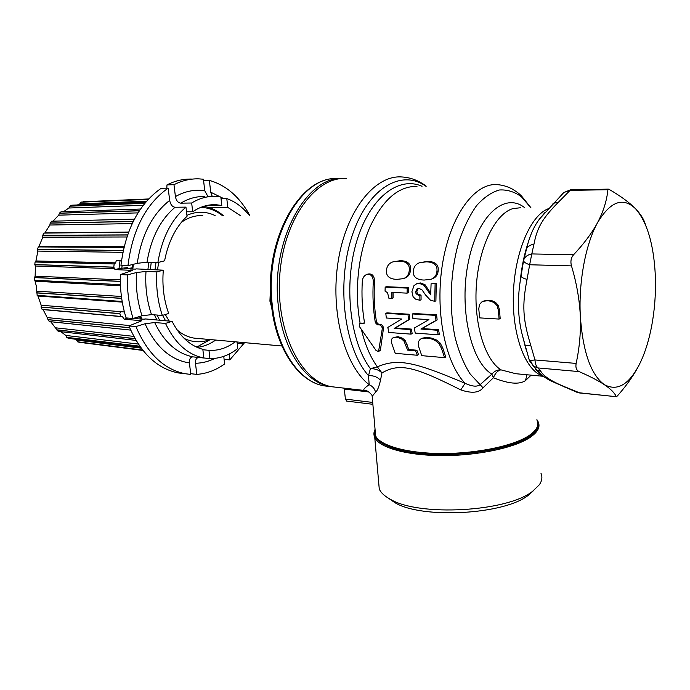<?xml version="1.0" encoding="UTF-8"?>
<svg xmlns="http://www.w3.org/2000/svg" width="690" height="690" viewBox="0 0 690 690"><rect width="100%" height="100%" fill="white"/><g stroke="black" fill="none" stroke-linecap="round" stroke-linejoin="round"><path stroke-width="1.03" d="M378.638 351.512L380.406 350.184L383.614 327.414L381.518 324.516L378.594 324.309L376.533 322.221C374.334 308.965 373.67 295.234 374.558 281.02C374.256 275.741 372.1 273.404 368.098 274.025L367.968 274.068M372.445 399.432L372.177 396.336L375.558 392.17C377.301 390.928 378.939 386.978 380.483 380.319L381.941 372.962L377.37 366.847C398.466 357.696 416.105 362.681 465.077 383.304C472.245 386.624 477.325 387.021 480.309 384.503L491.866 374.127C494.402 371.099 497.447 369.676 500.992 369.866L515.818 373.721L521.183 374.221M364.13 323.308L360.818 323.205M417.269 355.255L418.537 354.686L416.863 350.227L408.842 349.554L405.185 340.567L402.649 338.29L398.078 336.668L393.671 337.522C391.532 338.29 390.902 340.291 391.782 343.542L395.249 353.323L417.269 355.255L415.622 350.787L407.592 350.106L403.969 341.084L401.433 338.799L396.871 337.177L393.671 337.522M411.007 334.132L412.206 333.632L411.292 329.096L395.405 327.905L409.757 319.306L409.187 314.235L386.978 312.872L385.788 313.329L386.331 318.004L401.744 319.004L387.823 327.422L388.858 332.485L411.007 334.132L410.102 329.596L394.206 328.397L408.584 319.781L408.014 314.7L385.788 313.329M407.091 293.138L408.29 292.689L408.42 287.67L386.383 286.704L385.167 287.135L385.063 291.197L387.538 292.646L388.884 298.218L391.877 298.373L391.851 292.405L407.091 293.138L407.212 288.11L385.167 287.135M391.877 298.373L393.076 297.933L393.05 292.465M403.176 278.682L404.409 278.243C407.988 277.061 410.007 274.404 410.481 270.273C411.3 264.08 407.945 260.889 400.424 260.682L393.11 261.821C389.238 263.028 387.038 265.745 386.495 269.963C385.848 275.991 389.298 279.131 396.845 279.372L403.176 278.682C406.755 277.492 408.765 274.836 409.222 270.713C410.015 264.52 406.643 261.32 399.113 261.113L393.11 261.821M444.558 357.653L441.445 348.295L438.969 343.594L435.261 340.515L430.991 338.747L426.963 338.048L421.599 338.566L420.27 339.221L418.295 341.783L418.52 346.233L421.754 355.652L444.558 357.653L445.8 357.066L442.652 347.743L440.16 343.051L436.442 339.989L432.173 338.221L428.154 337.531L424.669 337.6L421.857 338.471M438.185 334.797L439.358 334.279L438.521 329.751L422.056 328.526L437.132 319.953L436.623 314.882L413.612 313.484L412.439 313.95L412.922 318.616L428.904 319.643L414.285 328.043L415.233 333.106L438.185 334.797L437.356 330.251L420.883 329.027L435.977 320.436L435.468 315.365L412.439 313.95M421.038 295.087L418.451 295.311L416.044 293.724L415.673 291.715L416.751 289.119L418.985 288.368L422.099 289.99L425.592 295.035L430.448 300.185L434.735 301.34L435.899 300.883L436.304 283.53L431.086 283.814L430.681 294.88L423.919 285.237L419.408 283.383L416.726 283.737L413.957 285.66L411.904 291.758L413.077 296.7L415.466 299.098L419.891 300.288L421.072 299.839L421.038 295.087L418.278 294.397L417.226 293.276L416.863 291.275L418.338 288.403M430.707 293.285L425.118 284.789L420.615 282.943L417.666 283.392M432.113 278.863C435.683 277.647 437.702 275.025 438.159 270.989C438.952 264.813 435.459 261.613 427.653 261.406L419.943 262.614C416.079 263.856 413.888 266.538 413.37 270.661C412.732 276.69 416.32 279.821 424.126 280.062L430.896 279.312C434.467 278.096 436.477 275.474 436.917 271.437C437.684 265.253 434.174 262.062 426.368 261.846L419.943 262.614M382.415 327.905L380.319 324.99L377.396 324.783L375.334 322.687C373.143 309.422 372.471 295.674 373.316 281.442C372.997 276.164 370.841 273.835 366.83 274.447C364.251 275.431 362.75 277.613 362.328 280.994C361.491 295.113 362.172 308.766 364.389 321.945L363.57 323.722L359.663 323.653L359.188 326.241L376.041 350.46L378.551 351.555L382.415 327.905L383.614 327.414M530.886 207.681L521.407 195.857C518.682 193.519 519.398 193.493 512.109 188.948C507.383 186.472 502.432 185.032 497.257 184.635C474.91 182.626 450.639 215.038 442.695 262.743C434.605 310.353 445.041 362.897 465.077 383.304L460.791 389.902C415.898 367.434 400.217 362.216 381.941 372.962C379.034 370.013 375.188 368.572 370.375 368.658L377.37 366.847C370.452 357.282 365.191 345.06 361.577 330.174M460.791 389.902C471.684 393.576 479.102 392.886 483.034 387.806L493.385 377.766C508.452 383.795 519.13 384.761 525.4 380.673L531.093 375.153M524.685 207.725C505.046 191.717 477.937 214.944 468.45 261.493C458.686 307.878 470.692 361.62 491.866 374.127L493.385 377.766C495.334 373.083 497.87 370.444 500.992 369.866C484.639 359.602 473.513 322.963 476.428 284.504C479.231 246.02 495.472 213.65 512.946 208.587L520.364 207.759M483.034 387.806L470.14 373.963C464.016 364.311 459.066 352.392 455.262 338.195C448.819 308.361 450.182 271.619 458.919 241.612C463.818 227.321 469.726 215.306 476.635 205.568C483.914 197.444 491.478 192.251 499.318 190C507.098 189.474 514.473 191.734 521.442 196.797L530.808 207.681M380.483 380.319C377.594 376.999 373.601 375.446 368.529 375.671L370.375 368.658C350.037 341.61 343.465 285.324 356.609 241.647C369.599 197.806 398.527 175.691 422.03 186.291M375.558 392.17C374.636 388.625 372.505 386.141 369.167 384.727L368.529 375.671C344.5 348.804 336.134 284.815 351.797 236.765C367.227 188.482 401.037 168.507 425.851 186.205M536.923 420.063C539.468 425.221 536.682 430.5 528.592 435.882C512.937 446.094 476.109 453.718 441.514 453.511C406.867 453.347 380.173 445.645 375.627 435.882L372.177 396.336C373.212 395.629 366.675 389.195 364.329 390.462C362.897 389.755 364.51 387.84 369.167 384.727C344.448 365.735 329.949 311.423 338.255 260.829C346.38 210.148 374.886 175.01 401.58 176.942C410.541 177.442 418.761 180.521 426.23 186.197M336.987 387.332L331.761 386.736C301.151 381.915 275.646 331.709 279.735 275.715C283.487 219.679 315.546 176.174 346.328 178.512M344.25 388.168L345.388 399.105L346.742 401.088M335.142 387.125L329.906 386.521C305.17 382.596 282.572 349.442 278.294 305.377C270.497 241.172 306.188 175.881 342.594 178.529M271.092 301.237L269.928 301.168L271.748 307.671M270.514 286.712L269.928 301.168M157.527 269.945L158.622 262.347M181.323 222.378C188.189 217.471 195.33 215.228 202.757 215.642M162.59 315.365L165.609 320.833M184.308 338.523C192.476 342.318 200.695 342.801 208.975 339.989L210.139 339.566M215.125 215.599C205.965 211.2 196.564 211.114 186.938 215.349M156 262.476L154.983 269.85M197.806 338.462L194.183 338.135C188.103 337.194 182.419 334.469 177.114 329.958M169.231 321.117L165.281 314.537M210.286 339.575L197.711 346.553L195.382 346.518M196.814 347.208L197.711 346.553M215.694 340.058C209.889 344.172 203.731 346.613 197.219 347.389M145.064 319.228L139.76 318.996L141.217 318.383M135.956 269.109L130.194 269.022L132.359 268.263M120.043 260.665L119.016 268.582L115.006 269.6L132.678 270.402L120.362 274.594C119.939 289.809 121.854 304.247 126.097 317.926L133.075 318.47L141.993 315.779L151.507 314.64L162.34 315.442L168.696 313.484C163.832 300.047 162.038 285.608 163.314 270.17L135.973 268.867M163.314 270.17L156.871 271.877C155.914 287.316 157.734 301.832 162.34 315.442M141.993 315.779C137.534 302.22 135.671 287.808 136.404 272.55L145.995 271.437L156.871 271.877M136.404 272.55L127.365 274.896C126.943 290.197 128.849 304.721 133.075 318.47M120.362 274.594L127.365 274.896M119.016 268.582L127.754 267.582L124.278 268.789L126.425 268.876L132.411 267.755M127.969 318.073L124.148 319.211L122.501 316.719L120.888 316.443L119.784 313.7L120.5 311.647L124.398 311.958M127.667 268.626L127.754 267.582M35.25 261.959L35.932 260.958L115.627 262.856L114.324 263.916L35.121 261.95L114.204 263.89L113.772 267.142L115.006 269.6M115.627 262.856L116.3 260.518L121.492 260.725M114.126 263.968L35.078 262.019L34.802 264.563L113.772 267.142M120.319 281.434L34.5 277.604L35.147 276.173L35.388 266.012L34.802 264.563M119.81 313.579L41.107 307.059L41.193 305.239L37.709 295.432M119.784 313.7L41.107 307.059M120.905 316.46L42.142 309.387L41.115 307.171M42.081 309.362L120.888 316.443M49.283 321.549L43.039 309.482M124.148 319.211L141.709 320.747L128.952 325.973L135.921 326.568C147.548 353.772 163.996 369.504 185.265 373.747L190.794 374.411L189.396 362.914C189.258 358.912 190.509 356.903 193.148 356.894L203.852 358.007L202.826 349.33C190.207 345.914 179.952 336.582 172.069 321.342L165.488 323.412C175.01 343.284 187.792 354.815 203.852 358.007M172.069 321.342L144.891 318.892M189.396 362.914C170.611 360.033 155.828 346.984 145.029 323.748L154.672 322.549L165.488 323.412M145.029 323.748L135.921 326.568M128.012 318.073L130.143 318.237M136.603 317.409L133.86 318.53L136.008 318.702L140.812 317.598M223.758 356.351L224.63 363.966C215.944 370.185 206.664 373.661 196.805 374.394L195.468 363.268C195.287 359.74 196.409 357.808 198.815 357.48M237.075 341.973L237.8 348.467C229.175 355.29 219.886 358.671 209.933 358.61L208.967 350.33L202.869 349.735M242.751 342.481L242.906 343.896L244.156 342.611M237.231 343.387L242.906 343.896M229.114 354.065L229.779 359.887L244.596 342.645M224.095 359.3L229.779 359.887M138.233 318.194L137.595 317.107M122.113 265.443L121.82 268.393M203.584 180.556L209.372 180.383L210.717 192.2L212.227 196.383M221.033 198.668L226.794 198.573L227.769 207.38L240.327 215.513M208.967 207.561L227.769 207.38M206.077 205.663L221.801 205.499L220.843 196.986L215.685 196.383C207.492 196.012 199.479 198.22 191.665 203.007L192.691 211.761C200.264 206.655 208.087 204.309 216.143 204.723L221.801 205.499M207.94 196.521L204.758 190.802L203.429 179.228L198.901 178.865C190.483 178.589 182.177 180.53 173.984 184.696L175.415 196.59C176.217 200.652 178.02 202.843 180.806 203.153L191.665 203.007M191.941 179.081C183.506 178.805 175.191 180.746 166.989 184.886L166.782 188.154M166.989 184.886L173.984 184.696M186.516 211.796L192.691 211.761M185.955 207.121L187.042 216.272C175.778 226.932 168.291 241.785 164.582 260.829L157.881 262.536L146.996 262.183L137.241 263.321L127.961 265.659L120.948 265.409C125.442 229.744 138.854 204.042 161.167 188.292L168.17 188.12L169.662 200.393C170.542 204.671 172.353 206.957 175.096 207.233L185.955 207.121C171.301 219.653 161.943 238.128 157.881 262.536M35.932 260.958L37.872 251.082L37.571 249.349L123.251 250.487M37.165 295.398L122.182 301.53L37.182 295.398L36.311 286.126L34.871 280.244M34.698 280.235L120.414 284.677M34.5 277.604L34.655 280.157M123.933 247.425L38.261 246.934L37.571 249.349M38.261 246.934L123.95 247.374L38.312 246.882M38.804 246.882L42.789 237.188L42.797 235.264L127.581 234.893M128.564 232.185L43.875 233.108L42.797 235.264M43.875 233.108L128.582 232.142M44.798 233.065L49.87 225.026L50.215 222.999L133.256 221.404M134.395 219.17L51.621 221.205L50.215 222.999M51.621 221.205L134.412 219.153M53.009 221.145L58.728 215.159L59.418 213.132L139.415 210.683M61.065 211.778L140.536 209.027L61.065 211.778L59.418 213.132M63.558 211.675L68.914 208.009L69.923 206.086L144.9 203.214M71.751 205.206L145.737 202.213L71.76 205.206L69.923 206.086M77.366 204.982L79.902 203.835L81.213 202.101L148.316 199.289M92.658 201.342L148.626 198.962L81.213 202.101M79.574 342.326L142.959 350.442L79.574 342.326L77.72 341.886L76.504 340.084L74.692 339.126M68.491 338.35L140.562 347.312M140.553 347.303L68.457 338.35L66.697 337.401L65.791 335.435L60.867 331.666M58.219 331.347L136.016 340.42M136.008 340.403L58.176 331.347L50.689 321.721M203.852 357.981L209.933 358.61M190.707 373.678L196.805 374.394M235.152 341.8C227.001 348.027 218.273 350.874 208.967 350.33M128.952 325.973C140.596 353.038 157.07 368.693 178.374 372.945L185.265 373.747M142.726 350.158L77.72 341.886M142.649 350.054L77.642 341.791M139.837 346.311L66.697 337.401M139.76 346.19L66.645 337.315M135.042 338.73L56.597 329.915M134.964 338.6L56.563 329.803M49.223 321.549L130.677 330.087M129.694 327.81L47.921 319.694M129.642 327.681L47.895 319.599M121.673 298.287L36.561 292.81M121.69 298.399L36.553 292.914M37.131 295.346L122.173 301.47M120.319 281.339L34.535 277.518M249.832 215.478C239.715 196.952 226.234 185.256 209.372 180.383M249.392 215.478C242.906 207.319 235.368 201.678 226.794 198.573M69.862 206.181L144.814 203.326M81.135 202.187L148.229 199.384M37.579 249.444L123.225 250.591M42.797 235.368L127.547 235.014M128.573 232.159L43.936 233.082M50.189 223.112L133.196 221.524M75.59 220.619L51.672 221.188M59.375 213.245L139.337 210.804M168.17 188.12C145.875 203.947 132.471 229.796 127.961 265.659M132.376 264.546L132.558 266.392M540.934 473.15C542.59 476.885 542.073 480.74 539.382 484.699L532.732 491.177C507.461 511.937 418.83 516.715 390.402 499.301C384.597 496.179 380.889 492.746 379.259 489.003L378.663 482.181M533.568 490.555L528.497 495.127C504.623 514.714 421.875 519.156 394.965 502.7L390.402 499.301M388.246 498.077L394.965 502.7M499.103 319.073L498.318 310.077L497.067 305.644L494.428 302.824L491.064 301.271L487.701 300.728L483.241 301.263L481.68 302.048L479.472 304.549L478.782 308.818L479.61 317.883L499.103 319.073L500.19 318.582L499.396 309.603L498.154 305.178L495.524 302.358L492.151 300.805L488.796 300.262L483.681 301.082M529.403 360.56L522.416 335.487C518.043 318.642 517.302 300.633 520.174 281.468L523.581 260.527L528.195 242.492C531.067 232.927 534.828 225.095 539.494 219.015L545.281 212.166M639.535 364.199C634.36 374.472 626.977 385.055 617.386 395.948L616.291 396.681C614.669 392.946 610.667 388.919 604.276 384.615C598.282 380.664 589.89 376.326 579.1 371.599C576.4 370.245 575.417 367.52 576.141 363.423C579.583 347.493 580.963 331.511 580.29 315.468C579.488 299.408 576.547 282.883 571.475 265.883C570.32 261.45 571.018 257.75 573.562 254.782C583.861 243.803 591.796 233.203 597.368 222.991C603.302 211.83 606.821 200.73 607.907 189.716L609.054 189.345C620.741 196.15 629.573 202.619 635.559 208.76C647.073 222.007 653.646 243.967 655.276 274.637L655.388 277.397C655.88 293.914 654.646 310.095 651.688 325.956C649.143 339.316 645.581 351.055 640.984 361.18C630.091 384.08 617.852 391.894 604.276 384.615C590.744 374.558 582.748 351.503 580.29 315.468C578.582 281.693 585.646 244.2 597.368 222.991C610.245 201.385 622.975 196.641 635.559 208.76C640.717 214.167 644.02 219.498 645.469 224.733M525.306 252.583L524.055 259.121C525.435 256.378 528.014 254.645 531.783 253.929L533.939 244.26C537.269 227.105 542.573 218.376 558.365 202.248L570.647 189.81M529.316 360.551L533.611 366.252L529.411 360.611L534.966 359.947L530.774 345.38C522.779 319.142 521.951 305.411 527.057 279.39L529.661 264.762L571.475 265.883M579.954 392.998L567.603 387.935C552.716 382.079 543.815 376.585 540.891 371.462L538.079 367.951L579.1 371.599M616.291 396.681L579.496 392.946L575.891 391.877M532.913 365.752L537.139 370.22L533.611 366.252L538.079 367.951C536.303 366.692 535.268 364.027 534.966 359.947L576.141 363.423M525.97 250.125L523.615 260.949C524.072 262.243 526.082 263.511 529.661 264.762L531.783 253.929L573.562 254.782M562.6 193.709L563.816 192.519L569.871 190.388L607.907 189.716M408.842 349.554L407.592 350.106M416.863 350.227L415.622 350.787M409.187 314.235L408.014 314.7M409.757 319.306L408.584 319.781M395.405 327.905L394.206 328.397M411.292 329.096L410.102 329.596M408.42 287.67L407.212 288.11M436.623 314.882L435.468 315.365M437.132 319.953L435.977 320.436M422.056 328.526L420.883 329.027M438.521 329.751L437.356 330.251M419.891 300.288L419.856 295.536M436.304 283.53L431.086 283.814M434.735 301.34L435.105 283.978M416.993 186.395C398.415 186.067 382.622 199.841 369.624 227.709C357.998 254.895 354.263 292.293 360.154 323.463M381.518 324.516L380.319 324.99M380.406 350.184L379.121 350.727M361.396 323.118L360.18 323.584M364.061 323.386L363.044 323.782M374.558 281.02L373.316 281.442M376.533 322.221L375.334 322.687M378.594 324.309L377.396 324.783M525.4 380.673L527.039 374.774M368.952 391.946L344.465 389.126M372.712 402.434L345.388 399.105M329.906 386.521L324.059 385.857C298.494 381.786 275.724 348.485 271.42 304.799C263.451 239.991 300.443 174.38 338.557 178.736C301.539 174.104 264.261 239.801 272.283 305.014C276.595 348.89 299.262 381.924 324.059 385.857L329.311 386.452M159.657 320.367L157.087 315.054M140.553 316.218L142.019 319.142M156.958 320.16L154.474 314.856M147.901 269.574L148.842 262.243M133.351 264.305L132.808 269.014M34.828 264.658L113.833 267.237M35.388 266.012L114.928 268.712M35.147 276.173L120.293 279.847M145.995 271.437C145.047 286.747 146.884 301.142 151.507 314.64M41.193 305.239L120.5 311.647M38.097 296.019L122.285 302.125M43.125 309.594L122.501 316.719M47.67 317.65L129.849 325.585M37.872 251.082L122.872 252.342M214.952 358.377C208.682 361.508 202.187 363.138 195.468 363.268M154.672 322.549C164.22 342.257 177.045 353.703 193.148 356.894M76.504 340.084L141.174 348.148M65.791 335.435L138.302 344.06M56.011 327.862L133.748 336.375M36.941 291.18L121.423 296.459M35.466 281.244L120.465 285.798M210.717 192.2L223.784 198.625M175.415 196.59C185.067 191.173 194.847 189.241 204.758 190.802M180.806 203.153C188.646 198.401 196.667 196.21 204.887 196.581M68.914 208.009L143.253 205.292M79.902 203.835L146.642 201.152M39.252 246.287L124.097 246.761M42.789 237.188L126.882 236.981M44.928 232.91L128.625 232.038M49.87 225.026L132.187 223.603M58.728 215.159L138.009 212.882M137.241 263.321C141.493 235.066 152.3 214.09 169.662 200.393M175.096 207.233C160.416 219.662 151.05 237.981 146.996 262.183M101.283 211.959L100.499 211.908M99.852 211.882L98.799 211.856M94.142 212.132L93.624 212.201M222.396 215.573C215.798 210.441 208.639 207.69 200.902 207.328M151.257 262.321L150.299 269.669M536.915 419.882C540.348 425.342 537.743 430.974 529.092 436.77C511.549 448.362 466.992 456.332 429.594 454.184C392.084 452.131 369.892 441.022 375.084 429.697M375.084 429.62C369.719 440.979 391.834 452.14 429.404 454.227C466.854 456.409 511.566 448.431 529.152 436.813C537.855 430.974 540.442 425.307 536.906 419.805M374.101 432.156L374.765 437.65C379.371 447.577 406.393 455.426 441.488 455.607C476.54 455.831 513.834 448.086 529.653 437.702C537.829 432.233 540.632 426.886 538.062 421.642L536.898 419.658M542.84 375.938C525.599 371.004 511.971 335.392 513.36 293.906C514.602 252.419 530.67 215.038 548.472 208.673M524.935 345.457L525.875 348.64M564.308 386.935L567.603 387.935M616.36 396.741L577.711 392.61L552.492 381.648C547.187 379.259 541.831 375.878 537.139 370.22L540.891 371.462M526.677 351.538L522.416 335.487L525.073 345.569L530.774 345.38M533.939 244.26C530.472 244.76 528.023 246.218 526.582 248.616L528.195 242.501C524.271 254.162 521.597 267.151 520.174 281.468L520.967 276.173C521.502 277.337 523.529 278.415 527.057 279.39M552.587 204.197L553.397 203.291L558.365 202.248M499.396 309.603L498.318 310.077M485.769 300.435L484.673 300.9M488.796 300.262L487.701 300.728M492.151 300.805L491.064 301.271M495.524 302.358L494.428 302.824M498.154 305.178L497.067 305.644M407.109 344.327L405.884 344.862M398.078 336.668L396.871 337.177M400.036 337.056L398.829 337.574M402.649 338.29L401.433 338.799M405.185 340.567L403.969 341.084M410.481 270.273L409.222 270.713M400.424 260.682L399.113 261.113M442.652 347.743L441.445 348.295M424.669 337.6L423.479 338.117M428.154 337.531L426.963 338.048M432.173 338.221L430.991 338.747M436.442 339.989L435.261 340.515M440.16 343.051L438.969 343.594M420.339 294.949L419.158 295.398M420.615 282.943L419.408 283.383M425.118 284.789L423.919 285.237M426.567 286.557L425.368 287.005M427.757 288.558L426.567 289.007M417.95 288.67L416.751 289.119M416.863 291.275L415.673 291.715M417.226 293.276L416.044 293.724M418.278 294.397L417.088 294.846M419.641 294.863L418.451 295.311M438.159 270.989L436.917 271.437M427.653 261.406L426.368 261.846M360.887 323.179L359.663 323.653M368.098 274.025L366.83 274.447M543.323 376.3L520.993 374.204M364.329 390.462L331.761 386.736M372.876 404.305L346.613 401.08M42.116 309.396L120.931 316.477M141.614 319.142L140.191 316.322M132.282 269.1L132.808 264.443M49.249 321.566L130.686 330.105M211.709 204.775L216.143 204.723M83.111 201.747L92.736 201.29M223.319 215.573C217.35 210.571 210.804 207.492 203.688 206.327M281.943 345.992L194.183 338.135M379.259 489.003L374.765 437.65C373.575 434.855 373.678 432.104 375.058 429.396M541.477 374.963L535.406 369.003M532.577 364.717L530.429 360.697M544.928 212.563L539.485 219.015M570.656 189.81L608.364 189.138M570.544 189.819L563.816 192.519L539.494 219.006M484.311 300.814L483.207 301.28M422.798 338.048L421.599 338.566M417.933 283.297L416.726 283.737"/></g></svg>
